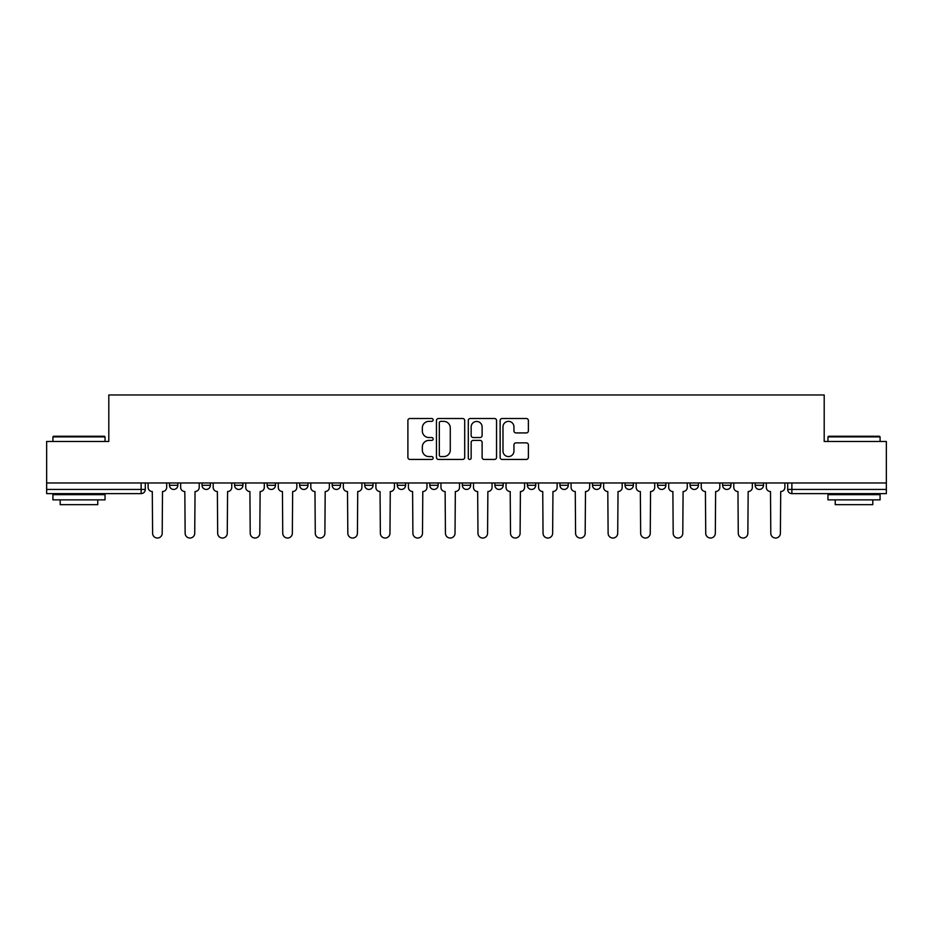 <?xml version="1.0" encoding="UTF-8"?>
<svg xmlns="http://www.w3.org/2000/svg" width="933" height="933" viewBox="0 0 933 933"><rect width="100%" height="100%" fill="white"/><g stroke="black" fill="none" stroke-linecap="round" stroke-linejoin="round"><path stroke-width="1.4" d="M433.134 419.932A1.434 1.434 0 0 0 431.699 418.497L409.949 418.497A2.053 2.053 0 0 0 407.896 420.538L407.896 457.392A2.053 2.053 0 0 0 409.949 459.444L431.699 459.444A1.434 1.434 0 0 0 433.134 458.01A1.434 1.434 0 0 0 431.699 456.575L428.877 456.575A6.554 6.554 0 0 1 422.334 450.021L422.334 446.954A6.554 6.554 0 0 1 428.877 440.399L431.699 440.399A1.434 1.434 0 0 0 433.134 438.965A1.434 1.434 0 0 0 431.699 437.53L428.877 437.53A6.554 6.554 0 0 1 422.334 430.988L422.334 427.909A6.554 6.554 0 0 1 428.877 421.366L431.699 421.366A1.434 1.434 0 0 0 433.134 419.932M527.402 482.979L527.402 485.277L535.74 485.277A4.175 4.175 0 0 1 531.577 489.44A4.175 4.175 0 0 1 527.402 485.277L527.402 482.979M429.786 482.979L429.786 485.277L438.137 485.277A4.175 4.175 0 0 1 433.962 489.44A4.175 4.175 0 0 1 429.786 485.277L429.786 482.979M364.721 482.979L364.721 485.277L373.06 485.277A4.175 4.175 0 0 1 368.885 489.44A4.175 4.175 0 0 1 364.721 485.277L364.721 482.979M332.183 482.979L332.183 485.277L340.522 485.277A4.175 4.175 0 0 1 336.358 489.44A4.175 4.175 0 0 1 332.183 485.277L332.183 482.979M267.106 482.979L267.106 485.277L275.445 485.277A4.175 4.175 0 0 1 271.281 489.44A4.175 4.175 0 0 1 267.106 485.277L267.106 482.979M526.329 432.924A2.053 2.053 0 0 0 528.381 430.883L528.381 420.538A2.053 2.053 0 0 0 526.329 418.497L502.176 418.497A2.053 2.053 0 0 0 500.123 420.538L500.123 457.392A2.053 2.053 0 0 0 502.176 459.444L526.329 459.444A2.053 2.053 0 0 0 528.381 457.392L528.381 444.901A2.053 2.053 0 0 0 526.329 442.86L515.996 442.86A2.053 2.053 0 0 0 513.943 444.901L513.943 451.094A5.481 5.481 0 0 1 508.473 456.575A5.481 5.481 0 0 1 502.992 451.094L502.992 426.836A5.481 5.481 0 0 1 508.473 421.366A5.481 5.481 0 0 1 513.943 426.836L513.943 430.883A2.053 2.053 0 0 0 515.996 432.924L526.329 432.924M46.65 482.979L46.65 441.472L108.799 441.472L108.799 394.962L824.201 394.962L824.201 441.472L886.35 441.472L886.35 482.979L46.65 482.979L46.65 489.44L145.303 489.44L145.303 482.979L145.303 489.44A4.175 4.175 0 0 1 141.128 493.615L46.65 493.615L46.65 489.44M464.704 420.538A2.053 2.053 0 0 0 462.663 418.497L438.498 418.497A2.053 2.053 0 0 0 436.457 420.538L436.457 457.392A2.053 2.053 0 0 0 438.498 459.444L462.663 459.444A2.053 2.053 0 0 0 464.704 457.392L464.704 420.538M470.337 418.497L494.502 418.497A2.053 2.053 0 0 1 496.543 420.538L496.543 457.392A2.053 2.053 0 0 1 494.502 459.444L484.157 459.444A2.053 2.053 0 0 1 482.116 457.392L482.116 442.452A2.053 2.053 0 0 0 480.063 440.399L473.206 440.399A2.053 2.053 0 0 0 471.153 442.452L471.153 458.01A1.434 1.434 0 0 1 469.719 459.444A1.434 1.434 0 0 1 468.296 458.01L468.296 420.538A2.053 2.053 0 0 1 470.337 418.497M787.697 482.979L787.697 489.44L886.35 489.44L886.35 493.615L791.872 493.615A4.175 4.175 0 0 1 787.697 489.44M886.35 482.979L886.35 489.44M763.497 485.277L763.497 482.979L763.497 485.277A4.175 4.175 0 0 1 759.334 489.44A4.175 4.175 0 0 1 755.159 485.277L763.497 485.277A4.175 4.175 0 0 1 759.334 489.44M755.159 482.979L755.159 485.277M730.971 482.979L730.971 485.277A4.175 4.175 0 0 1 726.795 489.44A4.175 4.175 0 0 1 722.62 485.277L730.971 485.277A4.175 4.175 0 0 1 726.795 489.44M722.62 482.979L722.62 485.277M698.432 482.979L698.432 485.277A4.175 4.175 0 0 1 694.257 489.44A4.175 4.175 0 0 1 690.082 485.277L698.432 485.277M690.082 482.979L690.082 485.277M665.894 482.979L665.894 485.277A4.175 4.175 0 0 1 661.719 489.44A4.175 4.175 0 0 1 657.555 485.277L665.894 485.277M657.555 482.979L657.555 485.277M633.355 482.979L633.355 485.277A4.175 4.175 0 0 1 629.18 489.44A4.175 4.175 0 0 1 625.017 485.277L633.355 485.277M625.017 482.979L625.017 485.277M600.817 482.979L600.817 485.277A4.175 4.175 0 0 1 596.642 489.44A4.175 4.175 0 0 1 592.478 485.277A4.175 4.175 0 0 0 596.642 489.44M592.478 482.979L592.478 485.277L600.817 485.277M568.279 482.979L568.279 485.277A4.175 4.175 0 0 1 564.115 489.44A4.175 4.175 0 0 1 559.94 485.277A4.175 4.175 0 0 0 564.115 489.44M559.94 482.979L559.94 485.277L568.279 485.277M535.74 482.979L535.74 485.277A4.175 4.175 0 0 1 531.577 489.44M503.214 482.979L503.214 485.277A4.175 4.175 0 0 1 499.038 489.44A4.175 4.175 0 0 1 494.863 485.277L503.214 485.277M494.863 482.979L494.863 485.277M470.675 482.979L470.675 485.277A4.175 4.175 0 0 1 466.5 489.44A4.175 4.175 0 0 1 462.325 485.277L470.675 485.277L470.675 482.979M462.325 482.979L462.325 485.277M438.137 482.979L438.137 485.277M405.598 482.979L405.598 485.277A4.175 4.175 0 0 1 401.423 489.44A4.175 4.175 0 0 1 397.26 485.277L405.598 485.277L405.598 482.979M397.26 482.979L397.26 485.277M373.06 482.979L373.06 485.277L373.06 482.979M340.522 485.277L340.522 482.979L340.522 485.277A4.175 4.175 0 0 1 336.358 489.44M307.983 482.979L307.983 485.277A4.175 4.175 0 0 1 303.82 489.44A4.175 4.175 0 0 1 299.645 485.277A4.175 4.175 0 0 0 303.82 489.44A4.175 4.175 0 0 0 307.983 485.277L307.983 482.979M299.645 482.979L299.645 485.277L307.983 485.277M275.445 482.979L275.445 485.277M242.918 482.979L242.918 485.277A4.175 4.175 0 0 1 238.743 489.44A4.175 4.175 0 0 1 234.568 485.277A4.175 4.175 0 0 0 238.743 489.44A4.175 4.175 0 0 0 242.918 485.277L234.568 485.277L234.568 482.979M202.029 482.979L202.029 485.277L210.38 485.277L210.38 482.979L210.38 485.277A4.175 4.175 0 0 1 206.205 489.44A4.175 4.175 0 0 1 202.029 485.277A4.175 4.175 0 0 0 206.205 489.44M169.503 482.979L169.503 485.277L177.841 485.277L177.841 482.979L177.841 485.277A4.175 4.175 0 0 1 173.666 489.44A4.175 4.175 0 0 1 169.503 485.277A4.175 4.175 0 0 0 173.666 489.44M440.761 421.366A1.434 1.434 0 0 0 439.326 422.801L439.326 455.141A1.434 1.434 0 0 0 440.761 456.575L443.723 456.575A6.554 6.554 0 0 0 450.277 450.021L450.277 427.909A6.554 6.554 0 0 0 443.723 421.366L440.761 421.366M482.116 426.941A5.481 5.481 0 0 0 476.635 421.459A5.481 5.481 0 0 0 471.153 426.941L471.153 435.489A2.053 2.053 0 0 0 473.206 437.53L480.063 437.53A2.053 2.053 0 0 0 482.116 435.489L482.116 426.941M148.114 487.353L148.114 482.979L148.114 487.353A4.175 4.175 48.4 0 0 152.289 491.528L152.604 533.244A4.793 4.793 48.4 0 0 157.397 538.038A4.793 4.793 48.4 0 0 162.202 533.244L162.505 491.528A4.175 4.175 48.4 0 0 166.68 487.353L166.68 482.979M152.289 491.528L152.604 533.244M162.202 533.244L162.505 491.528M180.652 487.353L180.652 482.979L180.652 487.353A4.175 4.175 48.4 0 0 184.827 491.528L185.142 533.244A4.793 4.793 48.4 0 0 189.935 538.038A4.793 4.793 48.4 0 0 194.729 533.244L195.044 491.528A4.175 4.175 48.4 0 0 199.219 487.353L199.219 482.979M213.191 487.353L213.191 482.979L213.191 487.353A4.175 4.175 48.4 0 0 217.366 491.528L217.681 533.244A4.793 4.793 48.4 0 0 222.474 538.038A4.793 4.793 48.4 0 0 227.267 533.244L227.582 491.528A4.175 4.175 48.4 0 0 231.757 487.353L231.757 482.979M184.827 491.528L185.142 533.244M194.729 533.244L195.044 491.528M217.366 491.528L217.681 533.244M227.267 533.244L227.582 491.528M52.913 436.889L53.531 436.259L104.426 436.259L105.044 436.889L52.913 436.889L52.913 441.472M105.044 499.866L52.913 499.866L52.913 494.653L105.044 494.653L105.044 499.866M97.755 499.866L97.755 504.671L60.202 504.671L60.202 499.866M827.956 436.889L828.574 436.259L879.469 436.259L880.087 436.889L827.956 436.889L827.956 441.472M880.087 499.866L827.956 499.866L827.956 494.653L880.087 494.653L880.087 499.866M872.798 499.866L872.798 504.671L835.245 504.671L835.245 499.866M245.729 487.353L245.729 482.979L245.729 487.353A4.175 4.175 48.4 0 0 249.904 491.528L250.219 533.244A4.793 4.793 48.4 0 0 255.012 538.038A4.793 4.793 48.4 0 0 259.806 533.244L260.12 491.528A4.175 4.175 48.4 0 0 264.296 487.353L264.296 482.979M278.267 487.353L278.267 482.979L278.267 487.353A4.175 4.175 48.4 0 0 282.442 491.528L282.746 533.244A4.793 4.793 48.4 0 0 287.551 538.038A4.793 4.793 48.4 0 0 292.344 533.244L292.659 491.528A4.175 4.175 48.4 0 0 296.834 487.353L296.834 482.979M310.806 487.353L310.806 482.979L310.806 487.353A4.175 4.175 48.4 0 0 314.969 491.528L315.284 533.244A4.793 4.793 48.4 0 0 320.089 538.038A4.793 4.793 48.4 0 0 324.882 533.244L325.197 491.528A4.175 4.175 48.4 0 0 329.361 487.353L329.361 482.979M249.904 491.528L250.219 533.244M259.806 533.244L260.12 491.528M282.442 491.528L282.746 533.244M292.344 533.244L292.659 491.528M314.969 491.528L315.284 533.244M324.882 533.244L325.197 491.528M343.344 487.353L343.344 482.979L343.344 487.353A4.175 4.175 48.4 0 0 347.508 491.528L347.822 533.244A4.793 4.793 48.4 0 0 352.616 538.038A4.793 4.793 48.4 0 0 357.421 533.244L357.736 491.528A4.175 4.175 48.4 0 0 361.899 487.353L361.899 482.979M347.508 491.528L347.822 533.244M357.421 533.244L357.736 491.528M375.882 487.353L375.882 482.979L375.882 487.353A4.175 4.175 48.4 0 0 380.046 491.528L380.361 533.244A4.793 4.793 48.4 0 0 385.154 538.038A4.793 4.793 48.4 0 0 389.959 533.244L390.262 491.528A4.175 4.175 48.4 0 0 394.437 487.353L394.437 482.979M380.046 491.528L380.361 533.244M389.959 533.244L390.262 491.528M408.409 487.353L408.409 482.979L408.409 487.353A4.175 4.175 48.4 0 0 412.584 491.528L412.899 533.244A4.793 4.793 48.4 0 0 417.692 538.038A4.793 4.793 48.4 0 0 422.497 533.244L422.801 491.528A4.175 4.175 48.4 0 0 426.976 487.353L426.976 482.979M412.584 491.528L412.899 533.244M422.497 533.244L422.801 491.528M440.947 487.353L440.947 482.979L440.947 487.353A4.175 4.175 48.4 0 0 445.123 491.528L445.438 533.244A4.793 4.793 48.4 0 0 450.231 538.038A4.793 4.793 48.4 0 0 455.024 533.244L455.339 491.528A4.175 4.175 48.4 0 0 459.514 487.353L459.514 482.979M445.123 491.528L445.438 533.244M455.024 533.244L455.339 491.528M473.486 487.353L473.486 482.979L473.486 487.353A4.175 4.175 48.4 0 0 477.661 491.528L477.976 533.244A4.793 4.793 48.4 0 0 482.769 538.038A4.793 4.793 48.4 0 0 487.562 533.244L487.877 491.528A4.175 4.175 48.4 0 0 492.053 487.353L492.053 482.979M477.661 491.528L477.976 533.244M487.562 533.244L487.877 491.528M506.024 487.353L506.024 482.979L506.024 487.353A4.175 4.175 48.4 0 0 510.199 491.528L510.503 533.244A4.793 4.793 48.4 0 0 515.308 538.038A4.793 4.793 48.4 0 0 520.101 533.244L520.416 491.528A4.175 4.175 48.4 0 0 524.591 487.353L524.591 482.979M510.199 491.528L510.503 533.244M520.101 533.244L520.416 491.528M538.563 487.353L538.563 482.979L538.563 487.353A4.175 4.175 48.4 0 0 542.738 491.528L543.041 533.244A4.793 4.793 48.4 0 0 547.846 538.038A4.793 4.793 48.4 0 0 552.639 533.244L552.954 491.528A4.175 4.175 48.4 0 0 557.118 487.353L557.118 482.979M542.738 491.528L543.041 533.244M552.639 533.244L552.954 491.528M571.101 487.353L571.101 482.979L571.101 487.353A4.175 4.175 48.4 0 0 575.264 491.528L575.579 533.244A4.793 4.793 48.4 0 0 580.384 538.038A4.793 4.793 48.4 0 0 585.178 533.244L585.492 491.528A4.175 4.175 48.4 0 0 589.656 487.353L589.656 482.979M575.264 491.528L575.579 533.244M585.178 533.244L585.492 491.528M603.639 487.353L603.639 482.979L603.639 487.353A4.175 4.175 48.4 0 0 607.803 491.528L608.118 533.244A4.793 4.793 48.4 0 0 612.911 538.038A4.793 4.793 48.4 0 0 617.716 533.244L618.031 491.528A4.175 4.175 48.4 0 0 622.194 487.353L622.194 482.979M607.803 491.528L608.118 533.244M617.716 533.244L618.031 491.528M636.166 487.353L636.166 482.979L636.166 487.353A4.175 4.175 48.4 0 0 640.341 491.528L640.656 533.244A4.793 4.793 48.4 0 0 645.449 538.038A4.793 4.793 48.4 0 0 650.254 533.244L650.558 491.528A4.175 4.175 48.4 0 0 654.733 487.353L654.733 482.979M640.341 491.528L640.656 533.244M650.254 533.244L650.558 491.528M668.704 487.353L668.704 482.979L668.704 487.353A4.175 4.175 48.4 0 0 672.88 491.528L673.194 533.244A4.793 4.793 48.4 0 0 677.988 538.038A4.793 4.793 48.4 0 0 682.781 533.244L683.096 491.528A4.175 4.175 48.4 0 0 687.271 487.353L687.271 482.979M672.88 491.528L673.194 533.244M682.781 533.244L683.096 491.528M701.243 487.353L701.243 482.979L701.243 487.353A4.175 4.175 48.4 0 0 705.418 491.528L705.733 533.244A4.793 4.793 48.4 0 0 710.526 538.038A4.793 4.793 48.4 0 0 715.319 533.244L715.634 491.528A4.175 4.175 48.4 0 0 719.81 487.353L719.81 482.979M705.418 491.528L705.733 533.244M715.319 533.244L715.634 491.528M733.781 487.353L733.781 482.979L733.781 487.353A4.175 4.175 48.4 0 0 737.956 491.528L738.271 533.244A4.793 4.793 48.4 0 0 743.065 538.038A4.793 4.793 48.4 0 0 747.858 533.244L748.173 491.528A4.175 4.175 48.4 0 0 752.348 487.353L752.348 482.979M737.956 491.528L738.271 533.244M747.858 533.244L748.173 491.528M766.32 487.353L766.32 482.979L766.32 487.353A4.175 4.175 48.4 0 0 770.495 491.528L770.798 533.244A4.793 4.793 48.4 0 0 775.603 538.038A4.793 4.793 48.4 0 0 780.396 533.244L780.711 491.528A4.175 4.175 48.4 0 0 784.886 487.353L784.886 482.979M770.495 491.528L770.798 533.244M780.396 533.244L780.711 491.528M141.128 482.979L141.128 493.615M791.872 482.979L791.872 493.615M105.044 441.472L105.044 436.889M93.16 494.653L93.16 493.615M64.797 494.653L64.797 493.615M880.087 441.472L880.087 436.889M868.203 494.653L868.203 493.615M839.84 494.653L839.84 493.615"/></g></svg>
